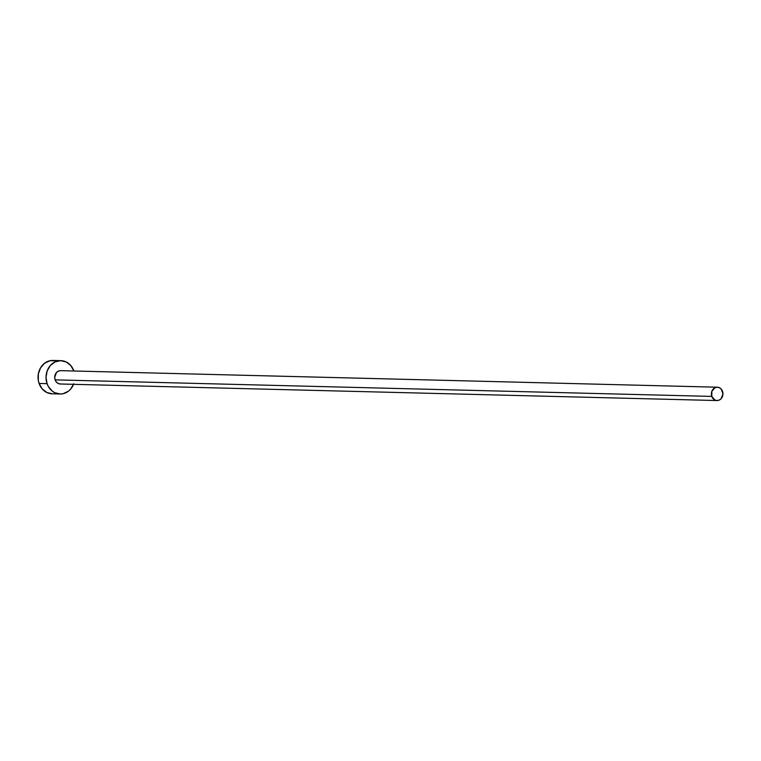 <?xml version="1.0" encoding="UTF-8"?>
<svg xmlns="http://www.w3.org/2000/svg" width="761" height="761" viewBox="0 0 761 761"><rect width="100%" height="100%" fill="white"/><g stroke="black" fill="none" stroke-linecap="round" stroke-linejoin="round"><path stroke-width="1.14" d="M717.338 387.206L60.652 370.664A6.668 5.784 91.4 0 0 55.115 379.863L711.801 396.414A6.668 5.784 -88.6 0 1 717.338 387.206A6.668 5.784 -88.6 0 1 722.531 391.344A6.668 5.784 -88.6 0 1 717.005 400.543A6.668 5.784 -88.6 0 1 711.801 396.414L55.115 379.863L54.697 377.313L56.428 372.595L58.321 371.159L60.538 370.655M60.899 360.657L52.928 360.457A16.675 14.449 91.4 0 0 39.096 383.468L47.068 383.668A16.675 14.449 -88.6 0 1 60.899 360.657A16.675 14.449 -88.6 0 1 73.884 370.988A16.675 14.449 -88.6 0 1 73.893 370.997L70.802 365.575L66.14 361.941L60.623 360.657L55.077 361.913L50.359 365.508L47.182 370.911L46.021 377.285L47.068 383.668L39.096 383.468A16.675 14.449 91.4 0 0 52.081 393.789L60.062 393.998A16.675 14.449 -88.6 0 1 47.068 383.668L48.381 386.55L52.328 391.164L54.821 392.714L60.338 393.998L63.163 393.684L68.395 391.211L70.602 389.147L73.779 383.744M73.551 384.324A16.675 14.449 -88.6 0 1 60.062 393.998M60.423 383.991L58.217 383.477L56.352 382.032L55.115 379.863A6.668 5.784 91.4 0 0 60.309 383.991L717.005 400.543M55.467 360.781L49.826 360.771L44.595 363.244L40.561 367.829L38.354 373.832L38.297 380.338L39.096 383.468L42.178 388.881L46.84 392.514L52.357 393.798M711.801 396.414L714.902 400.029L717.109 400.543L719.326 400.048L721.219 398.602L722.95 393.894L721.295 389.175L719.43 387.72L717.223 387.206L715.007 387.71L711.849 391.306L711.801 396.414"/></g></svg>
